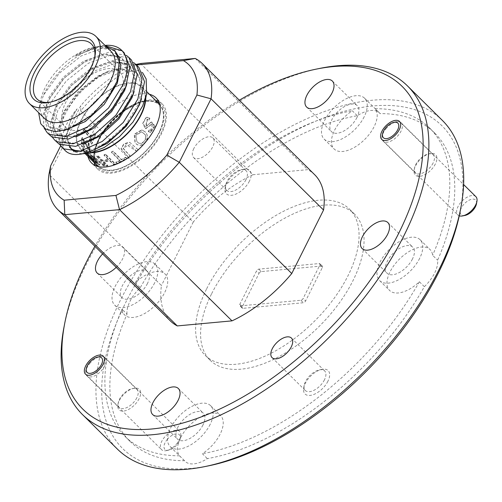 <?xml version="1.0" encoding="UTF-8"?>
<svg xmlns="http://www.w3.org/2000/svg" width="502" height="502" viewBox="0 0 502 502"><rect width="100%" height="100%" fill="white"/><g stroke="black" fill="none" stroke-linecap="round" stroke-linejoin="round"><path stroke-width="0.38" stroke-dasharray="2.51 1.88" d="M89.663 363.611A12.839 6.727 134.7 0 1 100.111 356.583A12.839 6.727 134.7 0 1 104.962 357.562A12.839 6.727 134.7 0 1 102.201 369.773A12.839 6.727 134.7 0 1 86.909 375.822A12.839 6.727 134.7 0 1 85.873 370.984A12.839 6.727 134.7 0 1 89.663 363.611M167.135 439.589A10.272 5.378 134.7 0 1 176.371 433.841A10.272 5.378 134.7 0 1 180.199 438.616A10.272 5.378 134.7 0 1 177.162 444.521A10.272 5.378 134.7 0 1 168.804 450.137A10.272 5.378 134.7 0 1 167.135 439.589M176.861 443.599A12.839 6.727 -45.3 0 0 180.651 436.219A12.839 6.727 -45.3 0 0 179.622 431.387A12.839 6.727 -45.3 0 0 164.33 437.43A12.839 6.727 -45.3 0 0 161.569 449.648A12.839 6.727 -45.3 0 0 166.413 450.62A12.839 6.727 -45.3 0 0 176.861 443.599M96.93 151.704A43.141 22.596 134.7 0 1 80.289 122.601A43.141 22.596 134.7 0 1 121.766 84.6A43.141 22.596 134.7 0 1 144.771 103.318M69.408 146.986L67.212 138.621A49.936 26.154 134.7 0 1 71.334 119.294A49.936 26.154 134.7 0 1 77.145 108.865C75.256 110.873 72.815 114.161 69.822 118.729C65.881 124.935 63.409 130.972 62.392 136.858C61.445 142.01 62.141 146.32 64.482 149.778A55.465 29.053 -45.3 0 1 64.055 116.602A55.465 29.053 -45.3 0 1 109.618 70.7L128.587 66.76L142.461 72.514M81.813 153.838L74.177 151.717M59.845 144.607L57.523 131.712L62.612 115.178C70.675 97.677 91.778 77.697 109.618 70.7M44.044 127.859L43.028 115.542L47.916 100.645L63.704 78.425L85.993 60.648L108.658 52.283L126.291 55.358M131.48 60.02L129.234 58.15L111.544 54.774L88.559 63.183L66.264 80.96L50.476 103.18L45.249 121.986L49.811 135.27M52.497 137.341L50.175 124.446L55.264 107.911L71.052 85.691L93.341 67.914L116.006 59.55L133.639 62.624M138.828 67.287L136.582 65.417L118.892 62.041L95.907 70.449L73.612 88.226L57.824 110.446L52.597 129.252L57.159 142.537M124.132 52.754L121.886 50.884L104.196 47.508L81.211 55.917L59.311 73.279L43.542 95.079L39.206 107.892L38.623 112.649M105 45.393A55.465 29.053 -45.3 0 0 100.651 46.027A55.465 29.053 -45.3 0 0 43.542 95.079M110.842 51.173A47.251 24.749 -45.3 0 0 93.002 47.571A47.251 24.749 -45.3 0 0 44.019 90.084A47.251 24.749 -45.3 0 0 40.606 100.563A47.251 24.749 -45.3 0 0 44.402 118.365M106.418 46.793L103.996 46.479A49.936 26.154 -45.3 0 0 95.505 47.069A49.936 26.154 -45.3 0 0 74.93 56.18L97.739 46.617L105.338 45.726M64.068 130.564L51.022 128.38L49.196 126.893L45.149 114.989L49.911 98.11L64.187 78.168L84.317 62.223L105.075 54.712L121.064 57.812L123.097 59.5L128.035 69.885L126.755 84.374M103.996 46.479L112.799 49.635L114.832 51.329L120.022 64.356L116.357 82.328L103.305 103.481L84.399 120.637L64.865 129.359L50.106 127.47L48.28 125.983L44.226 114.079L48.995 97.2L63.271 77.258L83.401 61.313L104.159 53.802L120.147 56.902L122.181 58.596L127.37 71.623L123.705 89.594L110.653 110.747L91.747 127.903L72.213 136.626L57.454 134.737L55.628 133.25L51.574 121.346L56.343 104.466L70.619 84.524L90.749 68.579L111.507 61.068L127.495 64.168L129.529 65.856L134.718 78.889L131.053 96.861L118.008 118.014L99.095 135.17L79.561 143.892L64.802 142.003L62.976 140.516L58.929 128.612L63.691 111.733L77.967 91.791L98.097 75.846L118.855 68.335L134.843 71.435L136.877 73.123L142.066 86.156L138.401 104.121L125.356 125.28L106.443 142.436L91.308 149.998L77.998 151.485M90.818 151.34L76.059 151.66M71.246 148.692L67.212 138.621M70.324 147.783L66.277 135.879L71.039 118.999L77.145 108.865M83.47 144.074L65.718 142.907L63.898 141.426L59.845 129.522L64.607 112.643L78.883 92.694L99.019 76.75L119.777 69.245L135.76 72.344L137.793 74.032L142.731 84.418L141.451 98.907M76.122 136.808L58.37 135.64L56.544 134.16L52.497 122.256L57.259 105.376L71.535 85.428L91.665 69.489L112.429 61.978L128.412 65.078L130.445 66.766L135.383 77.151L134.103 91.64M120.066 95.179A38.679 20.262 -45.3 0 0 119.752 72.024A38.679 20.262 -45.3 0 0 92.211 74.265A38.679 20.262 -45.3 0 0 65.04 103.889A38.679 20.262 -45.3 0 0 65.36 127.037A38.679 20.262 -45.3 0 0 92.901 124.797A38.679 20.262 -45.3 0 0 120.066 95.179M50.476 102.132A38.679 20.262 -45.3 0 0 51.593 101.931A38.679 20.262 -45.3 0 0 91.697 67.124A38.679 20.262 -45.3 0 0 94.489 58.546A38.679 20.262 -45.3 0 0 94.683 57.423M160.22 130.771A43.718 22.897 -45.3 0 0 159.862 104.604A43.718 22.897 -45.3 0 0 128.738 107.139A43.718 22.897 -45.3 0 0 98.028 140.61A43.718 22.897 -45.3 0 0 98.386 166.777A43.718 22.897 -45.3 0 0 129.516 164.248A43.718 22.897 -45.3 0 0 160.22 130.771M145.756 98.166A43.718 22.897 -45.3 0 0 141.708 86.658A43.718 22.897 -45.3 0 0 110.584 89.187A43.718 22.897 -45.3 0 0 79.874 122.664A43.718 22.897 -45.3 0 0 80.232 148.83A43.718 22.897 -45.3 0 0 91.784 152.746M159.824 130.853A43.141 22.596 -45.3 0 0 159.473 105.031A43.141 22.596 -45.3 0 0 128.757 107.528A43.141 22.596 -45.3 0 0 98.455 140.56A43.141 22.596 -45.3 0 0 98.806 166.382A43.141 22.596 -45.3 0 0 129.522 163.884A43.141 22.596 -45.3 0 0 159.824 130.853A43.141 22.596 -45.3 0 0 159.473 105.031A43.141 22.596 -45.3 0 0 143.183 101.743A43.141 22.596 -45.3 0 0 98.455 140.56A43.141 22.596 -45.3 0 0 95.342 150.129A43.141 22.596 -45.3 0 0 98.806 166.382A43.141 22.596 -45.3 0 0 129.522 163.884A43.141 22.596 -45.3 0 0 159.824 130.853M96.026 164.443A44.578 23.349 134.7 0 1 95.085 151.472A44.578 23.349 134.7 0 1 98.304 141.583A44.578 23.349 134.7 0 1 103.87 131.712L101.718 134.875A44.17 23.136 -45.3 0 1 124.352 110.691L137.68 103.519A44.578 23.349 134.7 0 1 144.52 101.473A44.578 23.349 134.7 0 1 157.502 102.27M159.285 103.224A44.578 23.349 134.7 0 1 161.719 131.549A44.578 23.349 134.7 0 1 128.405 166.802A44.578 23.349 134.7 0 1 96.999 166.218M149.427 94.288A45.807 23.996 -45.3 0 0 92.274 133.325A45.807 23.996 -45.3 0 0 87.95 156.461M155.651 100.438A45.807 23.996 -45.3 0 0 98.492 139.474A45.807 23.996 -45.3 0 0 94.175 162.617M95.229 165.522A45.807 23.996 -45.3 0 0 97.802 169.143A45.807 23.996 -45.3 0 0 129.296 167.128A45.807 23.996 -45.3 0 0 161.525 133.657A45.807 23.996 -45.3 0 0 162.221 103.996A45.807 23.996 -45.3 0 0 158.569 101.46M63.917 327.524A231.108 121.051 134.7 0 1 85.999 264.937A231.108 121.051 134.7 0 1 320.207 68.322M442.325 120.373A231.108 121.051 -45.3 0 0 283.435 130.533A231.108 121.051 -45.3 0 0 120.844 299.387A231.108 121.051 -45.3 0 0 117.342 449.045M206.68 288.769A102.715 53.802 134.7 0 1 278.943 213.726A102.715 53.802 134.7 0 1 349.561 209.208A102.715 53.802 134.7 0 1 348.005 275.723A102.715 53.802 134.7 0 1 275.742 350.766A102.715 53.802 134.7 0 1 205.123 355.284A102.715 53.802 134.7 0 1 206.68 288.769M211.656 293.689A102.715 53.802 134.7 0 1 283.925 218.646A102.715 53.802 134.7 0 1 354.537 214.128A102.715 53.802 134.7 0 1 352.981 280.643A102.715 53.802 134.7 0 1 280.718 355.686A102.715 53.802 134.7 0 1 210.1 360.204A102.715 53.802 134.7 0 1 211.656 293.689M127.031 314.126A28.758 15.066 134.7 0 1 130.043 301.225A28.758 15.066 134.7 0 1 140.284 287.665A216.726 113.515 134.7 0 1 357.298 115.724A28.758 15.066 134.7 0 1 379.525 112.981A28.758 15.066 134.7 0 1 380.102 113.615A216.726 113.515 134.7 0 1 434.701 133.055A216.726 113.515 134.7 0 1 437.606 260.212A28.758 15.066 134.7 0 1 434.6 273.107A28.758 15.066 134.7 0 1 424.353 286.673A216.726 113.515 134.7 0 1 207.345 458.615A28.758 15.066 134.7 0 1 185.112 461.357A28.758 15.066 134.7 0 1 184.535 460.717A216.726 113.515 134.7 0 1 129.936 441.277A216.726 113.515 134.7 0 1 127.031 314.126L122.055 309.201A28.758 15.066 134.7 0 0 124.628 314.93A28.758 15.066 134.7 0 0 144.4 313.662A28.758 15.066 134.7 0 0 164.637 292.653A28.758 15.066 134.7 0 0 165.07 274.029A28.758 15.066 134.7 0 0 135.308 282.739L140.284 287.665M154.679 282.808A28.758 15.066 134.7 0 1 134.448 303.823A28.758 15.066 134.7 0 1 114.676 305.084A28.758 15.066 134.7 0 1 115.109 286.46A28.758 15.066 134.7 0 1 135.345 265.451A28.758 15.066 134.7 0 1 155.118 264.184A28.758 15.066 134.7 0 1 154.679 282.808M147.475 283.473A18.285 9.576 134.7 0 1 134.611 296.833A18.285 9.576 134.7 0 1 122.042 297.636A18.285 9.576 134.7 0 1 122.319 285.795A18.285 9.576 134.7 0 1 135.182 272.442A18.285 9.576 134.7 0 1 147.751 271.632A18.285 9.576 134.7 0 1 147.475 283.473M102.603 253.912A18.285 9.576 134.7 0 1 122.864 247.028A18.285 9.576 134.7 0 1 122.588 258.869A18.285 9.576 134.7 0 1 116.207 267.365M184.535 460.717L179.559 455.797A28.758 15.066 134.7 0 1 180.569 437.807A28.758 15.066 134.7 0 1 200.806 416.798A28.758 15.066 134.7 0 1 220.579 415.531A28.758 15.066 134.7 0 1 220.14 434.155A28.758 15.066 134.7 0 1 202.362 453.689L207.345 458.615M210.187 424.315A28.758 15.066 134.7 0 1 189.951 445.324A28.758 15.066 134.7 0 1 170.178 446.592A28.758 15.066 134.7 0 1 170.617 427.968A28.758 15.066 134.7 0 1 190.848 406.953A28.758 15.066 134.7 0 1 210.62 405.691A28.758 15.066 134.7 0 1 210.187 424.315M202.977 424.981A18.285 9.576 134.7 0 1 190.114 438.334A18.285 9.576 134.7 0 1 177.545 439.137A18.285 9.576 134.7 0 1 177.821 427.302A18.285 9.576 134.7 0 1 190.685 413.943A18.285 9.576 134.7 0 1 203.26 413.14A18.285 9.576 134.7 0 1 202.977 424.981M424.353 286.673L419.377 281.748A28.758 15.066 134.7 0 1 389.615 290.463A28.758 15.066 134.7 0 1 390.048 271.839A28.758 15.066 134.7 0 1 410.285 250.824A28.758 15.066 134.7 0 1 430.057 249.563A28.758 15.066 134.7 0 1 432.63 255.286L437.606 260.212M419.666 258.342A28.758 15.066 134.7 0 1 399.429 279.357A28.758 15.066 134.7 0 1 379.656 280.618A28.758 15.066 134.7 0 1 380.096 261.994A28.758 15.066 134.7 0 1 400.326 240.985A28.758 15.066 134.7 0 1 420.099 239.718A28.758 15.066 134.7 0 1 419.666 258.342M412.456 259.007A18.285 9.576 134.7 0 1 399.592 272.366A18.285 9.576 134.7 0 1 387.023 273.17A18.285 9.576 134.7 0 1 387.299 261.329A18.285 9.576 134.7 0 1 400.163 247.969A18.285 9.576 134.7 0 1 412.732 247.166A18.285 9.576 134.7 0 1 412.456 259.007M380.102 113.615L375.126 108.696A28.758 15.066 134.7 0 1 374.115 126.68A28.758 15.066 134.7 0 1 353.879 147.695A28.758 15.066 134.7 0 1 334.106 148.962A28.758 15.066 134.7 0 1 334.545 130.338A28.758 15.066 134.7 0 1 352.322 110.798L357.298 115.724M364.157 116.84A28.758 15.066 134.7 0 1 343.926 137.849A28.758 15.066 134.7 0 1 324.154 139.117A28.758 15.066 134.7 0 1 324.587 120.493A28.758 15.066 134.7 0 1 344.824 99.478A28.758 15.066 134.7 0 1 364.596 98.216A28.758 15.066 134.7 0 1 364.157 116.84M356.953 117.506A18.285 9.576 134.7 0 1 344.09 130.865A18.285 9.576 134.7 0 1 331.521 131.668A18.285 9.576 134.7 0 1 331.797 119.827A18.285 9.576 134.7 0 1 344.661 106.468A18.285 9.576 134.7 0 1 357.229 105.665A18.285 9.576 134.7 0 1 356.953 117.506M136.851 397.753A12.632 6.62 134.7 0 1 127.966 406.984A12.632 6.62 134.7 0 1 119.281 407.542A12.632 6.62 134.7 0 1 118.265 402.78A12.632 6.62 134.7 0 1 119.47 399.36A12.632 6.62 134.7 0 1 132.271 388.611A12.632 6.62 134.7 0 1 137.046 389.577A12.632 6.62 134.7 0 1 136.851 397.753M139.11 398.688A14.382 7.53 134.7 0 1 125.287 410.749A14.382 7.53 134.7 0 1 117.951 404.411A14.382 7.53 134.7 0 1 119.325 400.521A14.382 7.53 134.7 0 1 133.902 388.284A14.382 7.53 134.7 0 1 139.11 398.688M433.101 163.037A12.632 6.62 134.7 0 1 424.209 172.268A12.632 6.62 134.7 0 1 415.524 172.826A12.632 6.62 134.7 0 1 414.508 168.063A12.632 6.62 134.7 0 1 415.719 164.643A12.632 6.62 134.7 0 1 428.52 153.894A12.632 6.62 134.7 0 1 433.289 154.854A12.632 6.62 134.7 0 1 433.101 163.037M435.359 163.972A14.382 7.53 134.7 0 1 421.536 176.026A14.382 7.53 134.7 0 1 414.2 169.695A14.382 7.53 134.7 0 1 415.574 165.798A14.382 7.53 134.7 0 1 430.145 153.568A14.382 7.53 134.7 0 1 435.359 163.972M324.443 379.832A13.761 7.21 134.7 0 1 314.76 389.885A13.761 7.21 134.7 0 1 305.298 390.493A13.761 7.21 134.7 0 1 304.187 385.304A13.761 7.21 134.7 0 1 305.505 381.576A13.761 7.21 134.7 0 1 319.454 369.867A13.761 7.21 134.7 0 1 324.65 370.915A13.761 7.21 134.7 0 1 324.443 379.832M327.9 381.256A16.434 8.609 134.7 0 1 312.1 395.036A16.434 8.609 134.7 0 1 303.716 387.795A16.434 8.609 134.7 0 1 305.285 383.346A16.434 8.609 134.7 0 1 321.939 369.365A16.434 8.609 134.7 0 1 327.9 381.256M245.942 179.716A13.761 7.21 134.7 0 1 236.26 189.769A13.761 7.21 134.7 0 1 226.797 190.377A13.761 7.21 134.7 0 1 225.693 185.188A13.761 7.21 134.7 0 1 227.004 181.46A13.761 7.21 134.7 0 1 240.954 169.751A13.761 7.21 134.7 0 1 246.156 170.799A13.761 7.21 134.7 0 1 245.942 179.716M193.785 148.611A13.761 7.21 -45.3 0 0 193.577 157.521A13.761 7.21 -45.3 0 0 203.034 156.919A13.761 7.21 -45.3 0 0 212.722 146.86A13.761 7.21 -45.3 0 0 212.93 137.95A13.761 7.21 -45.3 0 0 203.467 138.552A13.761 7.21 -45.3 0 0 193.785 148.611M249.4 181.14A16.434 8.609 134.7 0 1 233.599 194.92A16.434 8.609 134.7 0 1 225.216 187.679A16.434 8.609 134.7 0 1 226.785 183.23A16.434 8.609 134.7 0 1 243.445 169.249A16.434 8.609 134.7 0 1 249.4 181.14M208.437 465.862A226.998 118.899 134.7 0 1 126.159 301.589A226.998 118.899 134.7 0 1 344.378 111.268A226.998 118.899 134.7 0 1 460.171 211.273M239.322 100.205A226.998 118.899 -45.3 0 0 94.884 246.281M74.93 56.18L76.969 54.956L97.727 47.445L113.716 50.545L115.749 52.239L114.832 51.329M101.718 134.875L107.328 127.364L103.87 131.712M107.328 127.364A44.17 23.136 134.7 0 1 133.055 105.853L137.68 103.519M124.352 110.691L133.055 105.853M136.481 64.959L131.643 65.411A92.443 48.418 -45.3 0 0 80.753 105.727L60.673 145.818M135.979 64.469L131.643 65.411M195.228 58.445L307.72 169.67L252.995 174.721L140.51 63.497A102.715 53.802 -45.3 0 0 80.759 110.835L80.753 105.727M252.995 174.721A102.715 53.802 -45.3 0 0 193.245 222.066L80.759 110.835L48.964 174.332L161.449 285.556A102.715 53.802 -45.3 0 0 170.285 320.834M314.716 174.759A102.715 53.802 -45.3 0 0 307.72 169.67M193.245 222.066L161.449 285.556M240.389 305.862L300.88 300.278A2.052 1.073 -45.3 0 0 303.114 298.508L319.862 265.056A2.052 1.073 -45.3 0 0 319.893 263.726A2.052 1.073 -45.3 0 0 319.272 263.55L258.787 269.135A2.052 1.073 -45.3 0 0 256.553 270.904L239.799 304.356A2.052 1.073 -45.3 0 0 239.768 305.687A2.052 1.073 -45.3 0 0 240.389 305.862L242.88 308.328L303.365 302.744A2.052 1.073 -45.3 0 0 305.599 300.968L303.114 298.508M239.799 304.356L242.29 306.816L259.038 273.364L256.553 270.904M258.787 269.135L261.272 271.595L321.763 266.01L319.272 263.55M319.862 265.056L322.353 267.516L305.599 300.968M261.272 271.595A2.052 1.073 -45.3 0 0 259.038 273.364M242.29 306.816A2.052 1.073 -45.3 0 0 242.259 308.146A2.052 1.073 -45.3 0 0 242.88 308.328M322.353 267.516A2.052 1.073 -45.3 0 0 322.384 266.185A2.052 1.073 -45.3 0 0 321.763 266.01M375.126 108.696A216.726 113.515 134.7 0 1 429.725 128.135A216.726 113.515 134.7 0 1 432.63 255.286M419.377 281.748A216.726 113.515 134.7 0 1 202.362 453.689M179.559 455.797A216.726 113.515 134.7 0 1 124.96 436.357A216.726 113.515 134.7 0 1 122.055 309.201M135.308 282.739A216.726 113.515 134.7 0 1 352.322 110.798M84.173 146.333L84.185 147.45L80.929 141.79L81.92 137.736L89.205 150.318L88.057 144.419L88.396 143.051L90.096 151.98L82.592 139.456L84.173 146.333L84.662 146.026L84.675 147.13L84.185 147.45M84.675 147.13L81.45 141.696L82.372 137.498L89.695 150.029L88.54 144.193L88.057 144.419M88.54 144.193L88.879 142.844L88.396 143.051M88.879 142.844L90.605 151.692L83.081 139.249L84.662 146.026M155.093 126.178L151.704 121.992L145.982 126.586L147.55 119.219L149.314 119.865L149.86 118.196L147.142 117.217L146.339 117.524L143.108 123.178L145.844 128.688L152.125 123.95L150.914 130.47L149.571 129.949L148.667 131.656L150.581 132.509L155.093 126.178M149.182 129.93L148.291 131.612L150.224 132.478L154.679 126.291L151.234 122.011L145.605 126.567L147.105 119.269L148.874 119.94L149.408 118.296L146.678 117.286L145.906 117.593L142.668 123.36L145.48 128.669L151.686 124.019L152.658 124.37C153.819 128.474 152.658 130.325 149.182 129.93L149.571 129.949M148.874 119.94L149.314 119.865M149.408 118.296L149.86 118.196M148.291 131.612L148.667 131.656M144.626 131.574L141.702 129.88L134.178 134.279L135.038 142.744L135.415 143.12C141.583 150.468 152.338 136.902 144.626 131.574L142.085 129.974L134.505 134.398L135.264 142.982L135.634 143.352C137.912 145.505 140.522 145.862 143.472 144.413C148.297 140.227 148.799 135.973 144.984 131.643M137.159 141.809L137.165 141.821C141.752 147.557 149.885 137.197 143.754 133.325L141.639 131.976L135.778 135.245L136.92 141.595C141.539 147.425 149.427 136.964 143.415 133.225L141.294 131.85L135.484 135.157L136.92 141.595M130.351 156.379L123.166 148.517L126.259 144.563L136.72 151.347L138.276 149.947L129.899 142.493L124.05 144.074L121.126 148.918L128.707 157.509L130.275 156.028L123.078 148.153L129.867 144.607L136.72 151.347M136.557 151.064L138.081 149.69L138.276 149.947M138.081 149.69L129.503 142.16L123.837 143.829L121.133 148.523L128.707 157.509M128.65 157.139L130.275 156.028M125.738 157.578L121.578 159.95L113.075 151.541L111.425 152.37L119.928 160.778L115.83 162.535L116.96 163.652L126.868 158.695L125.713 157.189L121.609 159.529L113.107 151.121L111.475 151.937L119.984 160.345L115.943 162.083L117.073 163.194L126.843 158.306L126.868 158.695M117.073 163.194L116.96 163.652M126.843 158.306L125.713 157.189M115.943 162.083L115.83 162.535M119.984 160.345L119.928 160.778M111.475 151.937L111.425 152.37M113.107 151.121L113.075 151.541M121.609 159.529L121.578 159.95M105.709 154.283L104.146 154.767L108.696 159.26L102.791 160.402L98.241 155.909L96.842 155.996L106.474 165.522L107.88 165.434L103.92 161.518L109.825 160.376L113.778 164.292L115.347 163.809L105.709 154.283L105.577 154.748L103.983 155.237L108.532 159.736L102.546 160.891L97.997 156.398L96.579 156.486L106.211 166.011L107.635 165.924L103.676 162.008L109.662 160.847L113.621 164.763L115.209 164.273L105.577 154.748M115.347 163.809L115.209 164.273M113.778 164.292L113.621 164.763M109.825 160.376L109.662 160.847M103.92 161.518L103.676 162.008M107.88 165.434L107.635 165.924M106.474 165.522L106.211 166.011M96.842 155.996L96.579 156.486M98.241 155.909L97.997 156.398M102.791 160.402L102.546 160.891M108.696 159.26L108.532 159.736M104.146 154.767L103.983 155.237M88.641 155.093L98.587 164.173L99.879 164.681L93.673 157.019L103.795 165.465L105.144 165.534L92.939 155.796L91.678 155.557L98.091 163.307L86.802 153.424L95.581 162.284L88.641 155.093L88.239 155.551L98.204 164.65L99.521 165.158L93.341 157.509L103.494 165.955L104.862 166.024L92.613 156.285L91.339 156.04L97.721 163.784L86.388 153.882L94.552 162.152M95.581 162.284L95.16 162.73L88.239 155.551M93.679 160.445L94.972 161.726L94.332 161.951L95.16 162.73M86.802 153.424L86.388 153.882M87.756 154.039L87.354 154.497M99.879 164.681L99.521 165.158M98.587 164.173L98.204 164.65M105.144 165.534L104.862 166.024M103.795 165.465L103.494 165.955M92.939 155.796L92.613 156.285M91.678 155.557L91.339 156.04M98.091 163.307L97.721 163.784M93.673 157.019L93.341 157.509M84.43 151.19L81.795 145.36L82.924 146.477L84.92 151.428L88.201 154.666L86.325 150.274L87.461 151.397L89.331 155.789L92.299 158.72L90.347 153.982L91.471 155.099L94.069 160.715L84.43 151.19L83.991 151.61L81.311 145.699L82.441 146.816L84.468 151.836L87.743 155.074L85.842 150.619L86.978 151.742L88.879 156.197L91.841 159.128L89.864 154.321L90.994 155.438L93.623 161.136L83.991 151.61M94.069 160.715L93.623 161.136M81.795 145.36L81.311 145.699M91.471 155.099L90.994 155.438M90.347 153.982L89.864 154.321M92.299 158.72L91.841 159.128M89.331 155.789L88.879 156.197M87.461 151.397L86.978 151.742M86.325 150.274L85.842 150.619M88.201 154.666L87.743 155.074M84.92 151.428L84.468 151.836M82.924 146.477L82.441 146.816M83.646 128.97L92.148 137.379L94.006 133.237L95.135 134.354L91.471 144.105L90.341 142.988L91.54 139.01L83.037 130.595L83.646 128.97L84.098 128.87L92.6 137.278L94.426 133.199L95.556 134.31L91.941 143.93L90.818 142.813L91.998 138.885L83.489 130.476L83.037 130.595M91.998 138.885L91.54 139.01M83.489 130.476L84.098 128.87M90.818 142.813L90.341 142.988M91.941 143.93L91.471 144.105M95.556 134.31L95.135 134.354M94.426 133.199L94.006 133.237M92.6 137.278L92.148 137.379M385.912 128.888A12.839 6.727 134.7 0 1 396.36 121.867A12.839 6.727 134.7 0 1 401.205 122.846A12.839 6.727 134.7 0 1 398.444 135.057A12.839 6.727 134.7 0 1 383.151 141.106A12.839 6.727 134.7 0 1 382.122 136.268A12.839 6.727 134.7 0 1 385.912 128.888M465.053 215.421A10.272 5.378 134.7 0 1 463.384 204.866A10.272 5.378 134.7 0 1 472.614 199.125A10.272 5.378 134.7 0 1 476.442 203.9M475.871 196.665A12.839 6.727 -45.3 0 0 460.572 202.714A12.839 6.727 -45.3 0 0 457.811 214.925A12.839 6.727 -45.3 0 0 459.248 215.804M300.88 300.278L303.365 302.744M143.754 133.325L143.415 133.225M180.199 438.616L180.651 436.219M104.962 357.562L179.622 431.387M86.909 375.822L161.569 449.648M168.804 450.137L166.413 450.62M93.002 47.571L95.505 47.069M97.739 46.617L100.651 46.027M49.196 126.893L48.28 125.983M63.892 141.426L62.976 140.516M56.544 134.16L55.628 133.25M137.793 74.032L136.877 73.123M130.445 66.766L129.529 65.862M123.097 59.5L122.181 58.596M91.383 43.975L119.752 72.024M51.593 101.931L49.296 102.395M146.923 91.81L141.708 86.658M143.183 101.743L144.52 101.473M97.802 169.143L91.577 162.993M349.561 209.208L354.537 214.128M114.676 305.084L124.628 314.93M97.156 273.032L122.042 297.636M170.178 446.592L185.112 461.357M152.658 414.533L177.545 439.137M379.656 280.618L389.615 290.463M362.137 248.559L387.023 273.17M324.154 139.117L334.106 148.962M306.634 107.058L331.521 131.668M85.497 374.134L119.281 407.542M118.265 402.78L117.951 404.411M381.74 139.418L415.524 172.826M414.508 168.063L414.2 169.695M272.071 357.637L305.298 390.493M304.187 385.304L303.716 387.795M193.577 157.521L226.797 190.377M225.693 185.188L225.216 187.679M240.954 169.751L243.445 169.249M212.93 137.95L246.156 170.799M319.454 369.867L321.939 369.365M291.43 338.066L324.65 370.915M428.52 153.894L430.145 153.568M399.504 121.453L433.289 154.854M132.271 388.611L133.902 388.284M103.261 356.169L137.046 389.577M332.343 81.054L357.229 105.665M364.596 98.216L379.525 112.981M387.845 222.562L412.732 247.166M420.099 239.718L430.057 249.563M178.367 388.529L203.26 413.14M210.62 405.691L220.579 415.531M122.864 247.028L147.751 271.632M155.118 264.184L165.07 274.029M205.123 355.284L210.1 360.204M162.221 103.996L155.996 97.84M95.342 150.129L95.085 151.472M85.271 153.807L80.232 148.83M94.489 58.546L94.928 56.249M36.985 98.988L65.36 127.037M40.606 100.563L39.206 107.892M242.259 308.146L239.768 305.687M322.384 266.185L319.893 263.726M429.725 128.135L434.701 133.055M124.96 436.357L129.936 441.277M81.92 137.736L82.384 137.529M89.205 150.318L89.701 150.029M90.096 151.98L90.598 151.679M82.592 139.456L83.068 139.236M151.246 122.074L151.704 121.992M145.599 126.567L145.982 126.586M147.111 119.288L147.55 119.219M150.581 132.509L150.224 132.478M145.486 128.656L145.844 128.694M151.686 124.013L152.125 123.95M150.914 130.47L150.531 130.457M147.142 117.217L146.678 117.299M141.702 129.88L142.085 129.974M141.646 131.957L141.294 131.85M121.126 148.918L121.057 148.536M123.166 148.517L123.078 148.153M94.545 162.159L93.246 160.878M401.205 122.846L463.61 184.541M383.151 141.106L457.811 214.925"/><path stroke-width="0.75" d="M99.39 367.621A10.272 5.378 -45.3 0 0 97.721 357.066A10.272 5.378 -45.3 0 0 89.362 362.689A10.272 5.378 -45.3 0 0 86.331 368.587A10.272 5.378 -45.3 0 0 90.159 373.362A10.272 5.378 -45.3 0 0 99.39 367.621M142.461 72.514L146.17 78.996L146.609 93.667L144.771 103.318A43.141 22.596 134.7 0 1 141.658 112.887A43.141 22.596 134.7 0 1 96.93 151.704L89.369 153.235L81.813 153.838M146.609 93.667L142.712 105.778L132.961 122.099L119.426 136.695L104.14 147.557L89.369 153.229M74.177 151.717L69.408 146.986M133.639 62.624L136.262 64.752L141.966 79.159L137.837 99.057L123.272 122.482L102.207 141.47L80.445 151.089L63.98 148.925L61.941 147.262L59.845 144.607M136.262 64.752L138.828 67.287L144.532 81.694L140.403 101.592C127.357 136.644 77.992 166.444 64.482 149.778L61.941 147.262M105.338 45.726L122.181 50.853C128.625 58.772 128.945 69.998 123.141 84.524L108.576 107.955L87.511 126.937L65.749 136.557L49.284 134.392L47.244 132.729L44.044 127.859M47.244 132.729L51.85 136.927L68.31 139.092L90.078 129.478L111.143 110.49L125.707 87.059L129.836 67.161L124.132 52.754L121.597 50.25A55.465 29.053 -45.3 0 0 105 45.393M126.291 55.358L128.914 57.485L134.618 71.893L130.489 91.791L115.924 115.222L94.859 134.203L73.097 143.823L56.632 141.658L54.592 139.995L52.497 137.341M54.592 139.995L59.198 144.193L75.658 146.358L97.426 136.739L118.491 117.757L133.055 94.326L137.184 74.428L131.48 60.02L128.914 57.485M122.181 50.853A55.465 29.053 -45.3 0 0 121.597 50.25M29.474 103.6L44.402 118.365A47.251 24.749 -45.3 0 0 78.042 115.629A47.251 24.749 -45.3 0 0 111.231 79.448A47.251 24.749 -45.3 0 0 110.842 51.173L95.913 36.408A47.251 24.749 -45.3 0 0 62.273 39.143A47.251 24.749 -45.3 0 0 29.085 75.319A47.251 24.749 -45.3 0 0 29.474 103.6A47.251 24.749 -45.3 0 0 63.114 100.864A47.251 24.749 -45.3 0 0 96.296 64.683A47.251 24.749 -45.3 0 0 95.913 36.408M38.623 112.649L40.718 123.699L45.682 129.064L55.465 131.668L68.203 129.315L91.866 115.153L109.147 95.913L116.96 81.562L119.601 58.307L114.814 50.646L106.418 46.793M115.749 52.239L120.938 65.266L117.28 83.232L104.228 104.391L85.321 121.547L64.068 130.564M141.451 98.907L139.324 105.031L126.272 126.19L107.365 143.346L90.818 151.34M76.059 151.66L73.066 150.173L70.324 147.783L72.15 149.27L77.998 151.485M134.103 91.64L131.976 97.764L118.924 118.924L100.017 136.08L83.47 144.074M126.755 84.374L124.628 90.498L111.576 111.657L92.669 128.813L76.122 136.808M94.683 57.423A38.679 20.262 -45.3 0 0 91.383 43.975A38.679 20.262 -45.3 0 0 63.842 46.215A38.679 20.262 -45.3 0 0 36.671 75.833A38.679 20.262 -45.3 0 0 36.985 98.988A38.679 20.262 -45.3 0 0 50.476 102.132M33.427 74.635A41.145 21.555 -45.3 0 0 49.296 102.395A41.145 21.555 -45.3 0 0 91.96 65.373A41.145 21.555 -45.3 0 0 94.928 56.249A41.145 21.555 -45.3 0 0 72.985 38.39A41.145 21.555 -45.3 0 0 33.427 74.635M91.784 152.746A43.718 22.897 -45.3 0 0 142.066 112.825A43.718 22.897 -45.3 0 0 145.756 98.166M157.502 102.27A44.578 23.349 134.7 0 1 159.285 103.224M87.95 156.461A45.807 23.996 -45.3 0 0 91.577 162.993A45.807 23.996 -45.3 0 0 123.072 160.979A45.807 23.996 -45.3 0 0 155.306 127.508A45.807 23.996 -45.3 0 0 155.996 97.84A45.807 23.996 -45.3 0 0 149.427 94.288M94.175 162.617A45.807 23.996 -45.3 0 0 95.229 165.522M316.379 69.1L320.207 68.322A231.108 121.051 134.7 0 1 407.48 85.917A231.108 121.051 134.7 0 1 403.978 235.576A231.108 121.051 134.7 0 1 241.38 404.43A231.108 121.051 134.7 0 1 82.497 414.589A231.108 121.051 134.7 0 1 63.917 327.524L64.651 323.69A226.998 118.899 -45.3 0 0 180.444 423.694A226.998 118.899 -45.3 0 0 398.663 233.374A226.998 118.899 -45.3 0 0 316.379 69.1A226.998 118.899 -45.3 0 0 239.322 100.205M82.497 414.589L117.342 449.045A231.108 121.051 -45.3 0 0 204.615 466.64A231.108 121.051 -45.3 0 0 438.823 270.026A231.108 121.051 -45.3 0 0 460.905 207.439A231.108 121.051 -45.3 0 0 442.325 120.373L407.48 85.917M116.207 267.365A18.285 9.576 134.7 0 1 97.156 273.032A18.285 9.576 134.7 0 1 97.432 261.191A18.285 9.576 134.7 0 1 102.603 253.912M178.091 400.37A18.285 9.576 134.7 0 1 165.227 413.73A18.285 9.576 134.7 0 1 152.658 414.533A18.285 9.576 134.7 0 1 152.934 402.692A18.285 9.576 134.7 0 1 165.798 389.332A18.285 9.576 134.7 0 1 178.367 388.529A18.285 9.576 134.7 0 1 178.091 400.37M387.569 234.403A18.285 9.576 134.7 0 1 374.705 247.756A18.285 9.576 134.7 0 1 362.137 248.559A18.285 9.576 134.7 0 1 362.413 236.724A18.285 9.576 134.7 0 1 375.276 223.365A18.285 9.576 134.7 0 1 387.845 222.562A18.285 9.576 134.7 0 1 387.569 234.403M332.067 92.895A18.285 9.576 134.7 0 1 319.203 106.255A18.285 9.576 134.7 0 1 306.634 107.058A18.285 9.576 134.7 0 1 306.91 95.217A18.285 9.576 134.7 0 1 319.774 81.864A18.285 9.576 134.7 0 1 332.343 81.054A18.285 9.576 134.7 0 1 332.067 92.895M85.685 365.958A12.632 6.62 -45.3 0 0 85.497 374.134A12.632 6.62 -45.3 0 0 94.181 373.582A12.632 6.62 -45.3 0 0 103.067 364.352A12.632 6.62 -45.3 0 0 103.261 356.169A12.632 6.62 -45.3 0 0 94.577 356.727A12.632 6.62 -45.3 0 0 85.685 365.958M381.934 131.235A12.632 6.62 -45.3 0 0 381.74 139.418A12.632 6.62 -45.3 0 0 390.424 138.866A12.632 6.62 -45.3 0 0 399.316 129.635A12.632 6.62 -45.3 0 0 399.504 121.453A12.632 6.62 -45.3 0 0 390.82 122.005A12.632 6.62 -45.3 0 0 381.934 131.235M272.279 348.727A13.761 7.21 -45.3 0 0 272.071 357.637A13.761 7.21 -45.3 0 0 281.534 357.035A13.761 7.21 -45.3 0 0 291.216 346.976A13.761 7.21 -45.3 0 0 291.43 338.066A13.761 7.21 -45.3 0 0 281.967 338.668A13.761 7.21 -45.3 0 0 272.279 348.727M460.905 207.439L460.171 211.273A226.998 118.899 134.7 0 1 438.484 272.749A226.998 118.899 134.7 0 1 208.437 465.862L204.615 466.64M94.884 246.281A226.998 118.899 -45.3 0 0 86.338 262.213A226.998 118.899 -45.3 0 0 64.651 323.69M158.569 101.46A45.807 23.996 -45.3 0 0 155.651 100.438M96.999 166.218A44.578 23.349 134.7 0 1 96.026 164.443M60.673 145.818L50.658 165.829A92.443 48.418 -45.3 0 0 64.143 200.204L115.937 195.422A92.443 48.418 -45.3 0 0 166.827 155.099L196.922 95.004A92.443 48.418 -45.3 0 0 183.437 60.629L136.481 64.959M183.437 60.629L195.228 58.445L140.51 63.497L135.979 64.469M196.922 95.004L211.06 98.806A102.715 53.802 -45.3 0 0 202.231 63.528A102.715 53.802 -45.3 0 0 195.228 58.445M64.143 200.204L64.796 214.693A102.715 53.802 -45.3 0 1 57.793 209.604A102.715 53.802 -45.3 0 1 48.964 174.332L50.658 165.829M166.827 155.099L179.264 162.297L211.06 98.806L323.552 210.031A102.715 53.802 -45.3 0 0 314.716 174.759L202.231 63.528M115.937 195.422L119.514 209.641A102.715 53.802 -45.3 0 0 179.264 162.297L291.756 273.527L323.552 210.031M57.793 209.604L170.285 320.834A102.715 53.802 -45.3 0 0 177.281 325.917L64.796 214.693L119.514 209.641L232.006 320.866A102.715 53.802 -45.3 0 0 291.756 273.527M177.281 325.917L232.006 320.866M395.639 132.904A10.272 5.378 -45.3 0 0 393.97 122.35A10.272 5.378 -45.3 0 0 385.611 127.966A10.272 5.378 -45.3 0 0 382.574 133.871A10.272 5.378 -45.3 0 0 386.402 138.646A10.272 5.378 -45.3 0 0 395.639 132.904M476.9 201.503L476.442 203.9A10.272 5.378 134.7 0 1 473.411 209.798A10.272 5.378 134.7 0 1 465.053 215.421L462.662 215.904A12.839 6.727 -45.3 0 0 473.11 208.882A12.839 6.727 -45.3 0 0 476.9 201.503A12.839 6.727 -45.3 0 0 475.871 196.665L463.61 184.541M459.248 215.804A12.839 6.727 -45.3 0 0 462.662 215.904M97.721 357.066L100.111 356.583M86.331 368.587L85.873 370.984M159.623 104.372L146.923 91.81M98.147 166.545L85.271 153.807M393.97 122.35L396.36 121.867M382.574 133.871L382.122 136.268"/></g></svg>
